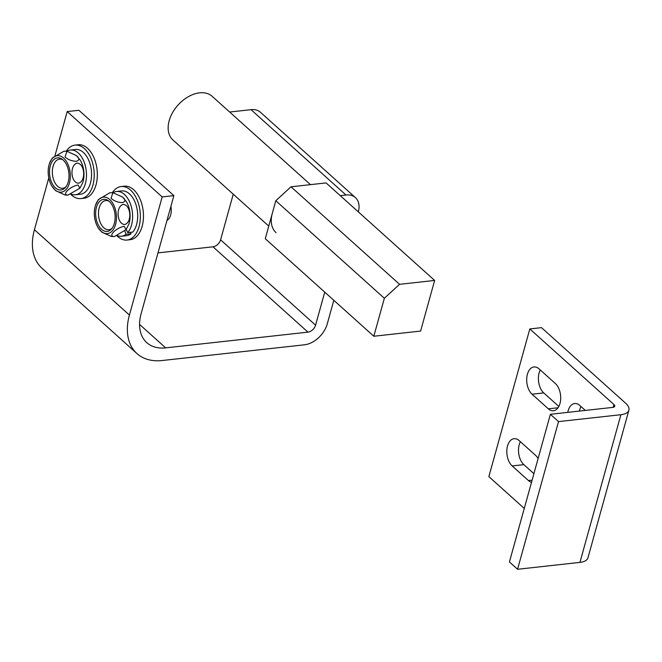 <?xml version="1.0" encoding="UTF-8"?>
<svg xmlns="http://www.w3.org/2000/svg" width="662" height="662" viewBox="0 0 662 662"><rect width="100%" height="100%" fill="white"/><g stroke="black" fill="none" stroke-linecap="round" stroke-linejoin="round"><path stroke-width="0.99" d="M66.208 151.209A26.91 16.078 83.7 0 1 75.013 145.102A26.91 16.078 83.7 0 1 84.405 148.636A26.91 16.078 83.7 0 1 94.12 177.929A26.91 16.078 83.7 0 1 80.921 198.592A26.91 16.078 83.7 0 1 71.529 195.05A26.91 16.078 83.7 0 1 70.875 194.429M75.013 145.102L78.133 144.755A26.91 16.078 83.7 0 1 87.525 148.296A26.91 16.078 83.7 0 1 97.24 177.582A26.91 16.078 83.7 0 1 84.041 198.244L80.921 198.592M112.341 192.659A26.91 16.078 83.7 0 1 121.146 186.552A26.91 16.078 83.7 0 1 139.045 205.683A26.91 16.078 83.7 0 1 127.054 240.041A26.91 16.078 83.7 0 1 117.025 235.895M121.146 186.552L124.266 186.204A26.91 16.078 83.7 0 1 142.165 205.344A26.91 16.078 83.7 0 1 130.174 239.694L127.054 240.041M126.227 229.391L127.725 232.643L132.797 232.081A22.508 13.447 -96.3 0 0 136.413 206.213A22.508 13.447 -96.3 0 0 121.634 190.929L116.562 191.484A22.508 13.447 -96.3 0 0 113.053 192.716M117.555 235.705A22.508 13.447 -96.3 0 0 121.502 236.226L126.574 235.664A22.508 13.447 -96.3 0 0 131.051 233.769L130.563 232.329M127.725 232.643A22.508 13.447 -96.3 0 0 131.341 206.776A22.508 13.447 -96.3 0 0 116.562 191.484M121.502 236.226A22.508 13.447 -96.3 0 0 125.987 234.323L131.051 233.769M124.861 231.013L125.987 234.323M532.058 394.204A14.68 8.771 83.7 0 1 526.753 378.225A14.68 8.771 83.7 0 1 533.953 366.955A14.68 8.771 83.7 0 1 539.075 368.883L555.36 383.513A14.68 8.771 83.7 0 1 560.656 399.492A14.68 8.771 83.7 0 1 553.457 410.763A14.68 8.771 83.7 0 1 548.335 408.835L532.058 394.204L543.75 392.914A14.68 8.771 83.7 0 1 540.275 369.967M538.09 458.601A14.68 8.771 -96.3 0 0 535.467 455.249L519.182 440.619A14.68 8.771 -96.3 0 0 514.06 438.691A14.68 8.771 -96.3 0 0 506.86 449.953A14.68 8.771 -96.3 0 0 512.165 465.932L528.45 480.562A14.68 8.771 -96.3 0 0 531.512 482.317M529.815 328.94L613.939 404.523A4.891 2.185 -164.5 0 1 614.758 406.261A4.891 2.185 -164.5 0 1 612.755 407.395L550.379 414.288L558.521 421.603L620.898 414.71A19.57 8.73 15.5 0 0 628.9 410.183A19.57 8.73 15.5 0 0 625.64 403.232L541.508 327.649L529.815 328.94L488.862 476.623L524.271 508.433M567.773 412.368A14.68 8.771 83.7 0 1 574.657 403.53A14.68 8.771 83.7 0 1 579.78 405.458L585.316 410.432M558.836 406.46L543.75 392.914M520.382 441.695A14.68 8.771 -96.3 0 0 523.857 464.641L533.911 473.669M579.465 411.077A14.68 8.771 83.7 0 1 580.988 406.542M550.379 414.288L509.426 561.964L517.56 569.279L579.945 562.386A19.57 8.73 15.5 0 0 587.947 557.867L628.9 410.183M558.521 421.603L517.56 569.279M66.92 151.259A22.508 13.447 83.7 0 1 70.429 150.034A22.508 13.447 83.7 0 1 86.267 170.928A22.508 13.447 83.7 0 1 75.369 194.777A22.508 13.447 83.7 0 1 71.397 194.239M70.429 150.034L75.493 149.48A22.508 13.447 83.7 0 1 91.339 170.366A22.508 13.447 83.7 0 1 80.441 194.214L75.369 194.777M434.644 280.448L326.093 182.919L291.007 186.792L399.558 284.321L434.644 280.448L420.602 331.074L373.823 336.246L384.349 298.272L275.797 200.743L265.272 238.717L373.823 336.246M291.007 186.792L275.797 200.743M399.558 284.321L384.349 298.272M63.113 159.989A16.145 9.649 -96.3 0 0 61.955 159.087A16.145 9.649 -96.3 0 0 50.072 166.758A16.145 9.649 -96.3 0 0 55.393 187.834A16.145 9.649 -96.3 0 0 65.133 187.793A16.145 9.649 -96.3 0 0 63.113 159.989M62.816 159.732A14.68 8.771 -96.3 0 0 52.72 167.842A14.68 8.771 -96.3 0 0 57.693 186.353A14.68 8.771 -96.3 0 0 65.828 186.974M77.106 163.117C84.935 163.448 86.192 181.14 78.546 183.209C70.693 182.935 69.444 165.128 77.106 163.117M68.252 195.067C61.086 195.331 69.684 186.485 78.008 185.029L79.887 188.223L68.02 195.083L65.166 195.05L55.658 190.673L51.975 186.204A18.346 10.964 -96.3 0 0 54.863 189.737A18.346 10.964 -96.3 0 0 69.427 183.06A18.346 10.964 -96.3 0 0 63.643 158.094A18.346 10.964 -96.3 0 0 49.468 163.506A18.346 10.964 -96.3 0 0 51.975 186.204M79.887 188.223L82.684 182.811A18.346 10.964 -96.3 0 0 80.176 160.113L76.494 155.644C79.622 158.334 79.572 160.221 76.362 161.305C71.703 161.098 67.921 159.641 65.017 156.919L66.986 151.267L76.494 155.644M66.986 151.267L63.9 151.25L52.265 158.094L49.468 163.506M268.772 226.098L172.939 139.996A29.351 19.554 -48.1 0 1 169.166 120.749A29.351 19.554 -48.1 0 1 188.347 96.693A29.351 19.554 -48.1 0 1 212.179 96.329L310.47 184.64M358.332 211.881A22.012 14.672 131.9 0 0 355.444 197.624A22.012 14.672 131.9 0 0 346.003 195.017L340.268 195.646M229.656 112.035L251.022 109.677A22.012 14.672 -48.1 0 1 260.464 112.283L355.444 197.624M55.062 155.322L67.193 111.58L162.173 196.92L129.413 315.062A58.703 39.116 131.9 0 0 136.96 353.566A58.703 39.116 131.9 0 0 162.157 360.525L304.462 344.803A22.012 14.672 131.9 0 0 327.268 323.875L333.805 300.3M136.96 353.566L41.979 268.226A58.703 39.116 -48.1 0 1 34.432 229.722L48.798 177.921M67.193 111.58L78.894 110.289L173.874 195.629L162.173 196.92M324.736 292.141L315.575 325.174A7.34 4.891 -48.1 0 1 307.971 332.142L165.665 347.873A44.031 29.335 -48.1 0 1 146.774 342.643A44.031 29.335 -48.1 0 1 141.105 313.771L173.874 195.629M157.995 252.884L212.99 246.81A7.34 4.891 131.9 0 0 220.595 239.834L233.247 194.181M276.062 232.652A29.351 19.554 -48.1 0 1 272.289 213.404M101.592 229.35A16.145 9.649 -96.3 0 0 111.266 229.242A16.145 9.649 -96.3 0 0 115.064 215.258A16.145 9.649 -96.3 0 0 109.18 201.38A16.145 9.649 -96.3 0 0 108.088 200.536A16.145 9.649 -96.3 0 0 96.197 208.265A16.145 9.649 -96.3 0 0 101.592 229.35M108.949 201.182A14.68 8.771 -96.3 0 0 98.845 209.341A14.68 8.771 -96.3 0 0 103.884 227.86A14.68 8.771 -96.3 0 0 111.961 228.423M112.879 192.692L122.553 197.028C125.681 199.684 125.639 201.546 122.437 202.622C117.77 202.423 113.98 200.983 111.075 198.294L112.879 192.692L109.942 192.716L98.373 199.585L95.601 204.955A18.346 10.964 -96.3 0 0 98.117 227.654A18.346 10.964 -96.3 0 0 101.079 231.253A18.346 10.964 -96.3 0 0 115.593 224.385A18.346 10.964 -96.3 0 0 109.702 199.469A18.346 10.964 -96.3 0 0 95.601 204.955M98.117 227.654L101.874 232.197L111.547 236.524L114.485 236.508C107.31 236.764 115.867 227.811 124.183 226.338L126.053 229.64L114.485 236.508M166.981 220.471A12.23 7.307 -96.3 0 0 170.879 206.42M126.053 229.64L128.817 224.261A18.346 10.964 -96.3 0 0 126.31 201.562L122.553 197.028M123.19 204.426C131.018 204.757 132.35 222.449 124.713 224.517C116.86 224.244 115.527 206.436 123.19 204.426M613.939 404.523L613.161 407.337M620.898 414.71L579.945 562.386M523.857 464.641L512.165 465.932M532.107 480.157L528.45 480.562M558.041 407.759L548.335 408.835M251.022 109.677L346.003 195.017M34.432 229.722L129.413 315.062M139.566 324.413L165.665 347.873M212.99 246.81L307.971 332.142M220.595 239.834L315.575 325.174"/></g></svg>
